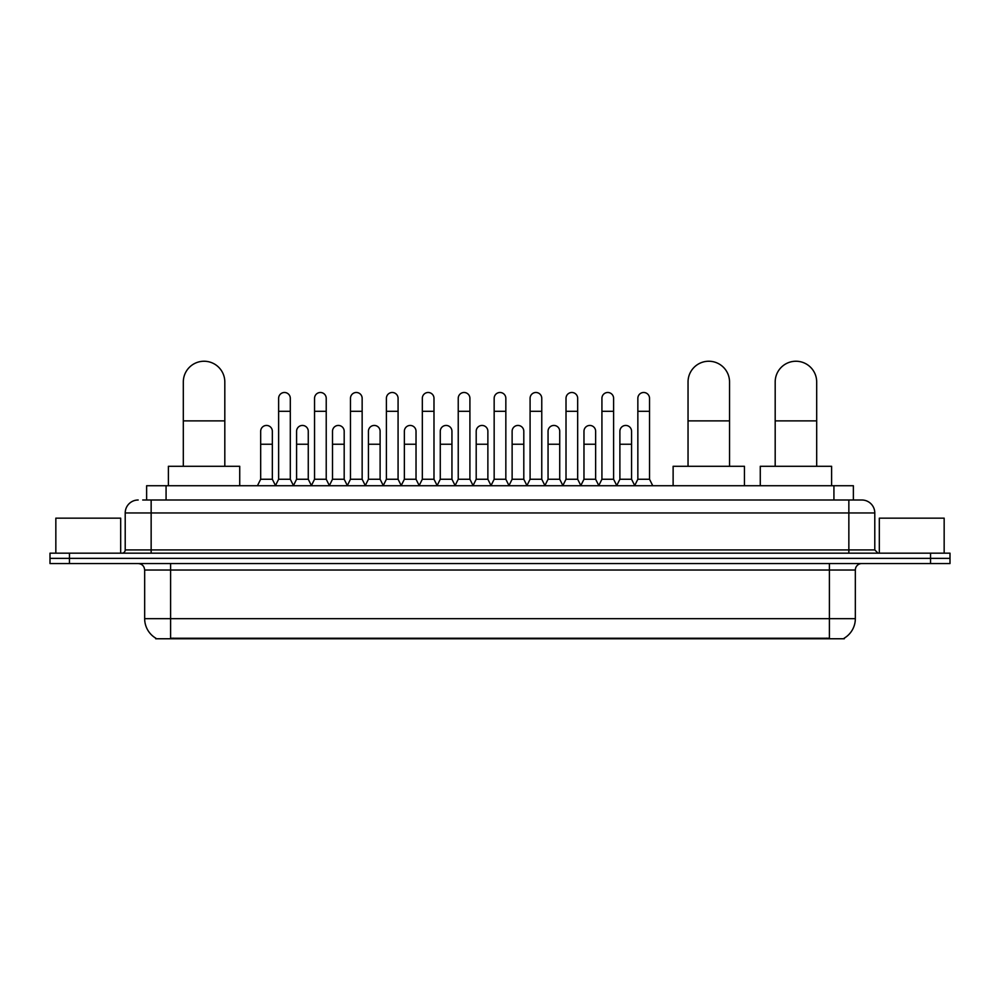 <?xml version="1.0" encoding="UTF-8"?>
<svg xmlns="http://www.w3.org/2000/svg" width="1000" height="1000" viewBox="0 0 1000 1000"><rect width="100%" height="100%" fill="white"/><g stroke="black" fill="none" stroke-linecap="round" stroke-linejoin="round"><path stroke-width="1.5" d="M146.625 500L146.625 485.737L853.375 485.737L853.375 500M844.312 638.125L844.312 638.763L155.688 638.763L155.688 638.125M155.887 638.237A22.7 22.7 0 0 1 144.662 618.663L170.6 618.663L170.6 638.237L829.4 638.237L829.4 618.663L855.337 618.663L855.337 570.025A6.488 6.488 0 0 1 861.812 563.55M144.662 618.663L144.662 570.025C144.288 566.087 142.125 563.925 138.188 563.55M844.112 638.237A22.7 22.7 0 0 0 855.337 618.663M69.45 553.175L950 553.175L950 558.362L50 558.362L50 563.55L69.45 563.55L69.45 558.362L50 558.362L50 553.175L69.45 553.175L69.45 558.362L950 558.362L950 563.55L69.45 563.55M143.025 500L861.812 500A12.962 12.962 0 0 1 874.788 512.962L874.788 549.925L878.025 553.175M142.725 500L151.15 500L151.15 512.962L125.213 512.962L125.213 549.925A3.237 3.237 0 0 1 121.975 553.175M138.188 500A12.962 12.962 0 0 0 125.213 512.962M874.788 512.962L848.85 512.962L848.85 500L861.812 500M120.675 553.175L120.675 518.15L55.838 518.15L55.838 553.175M944.163 553.175L944.163 518.15L879.325 518.15L879.325 553.175M183.312 466.287L183.312 381.987A20.75 20.75 0 0 1 204.062 361.238A20.75 20.75 0 0 1 224.812 381.987A20.75 20.75 0 0 0 204.062 361.238M224.812 466.287L224.812 381.987M239.725 485.737L239.725 466.287L168.4 466.287L168.4 485.737M688.037 466.287L688.037 381.987A20.75 20.75 0 0 1 708.787 361.238A20.75 20.75 0 0 1 729.538 381.987A20.75 20.75 0 0 0 708.787 361.238M729.538 466.287L729.538 381.987M744.45 485.737L744.45 466.287L673.125 466.287L673.125 485.737M775.188 466.287L775.188 381.987A20.75 20.75 0 0 1 795.938 361.238A20.75 20.75 0 0 1 816.688 381.987A20.75 20.75 0 0 0 795.938 361.238M816.688 466.287L816.688 381.987M831.6 485.737L831.6 466.287L760.275 466.287L760.275 485.737M275.387 485.737L278.625 479.25L290.3 479.25L293.55 485.737M290.3 479.25L290.3 398.325A5.838 5.838 0 0 0 284.462 392.488A5.838 5.838 0 0 1 284.837 392.5M278.625 479.25L278.625 411.3L290.3 411.3M278.625 411.3L278.625 398.325A5.838 5.838 0 0 1 284.462 392.488M311.312 485.737L314.55 479.25L326.225 479.25L329.462 485.737M326.225 479.25L326.225 398.325A5.838 5.838 0 0 0 320.387 392.488A5.838 5.838 0 0 1 320.75 392.5M314.55 479.25L314.55 411.3L326.225 411.3M314.55 411.3L314.55 398.325A5.838 5.838 0 0 1 320.387 392.488M347.238 485.737L350.475 479.25L362.15 479.25L365.387 485.737M362.15 479.25L362.15 398.325A5.838 5.838 0 0 0 356.312 392.488A5.838 5.838 0 0 1 356.675 392.5M350.475 479.25L350.475 411.3L362.15 411.3M350.475 411.3L350.475 398.325A5.838 5.838 0 0 1 356.312 392.488M383.15 485.737L386.4 479.25L398.075 479.25L401.312 485.737M398.075 479.25L398.075 398.325A5.838 5.838 0 0 0 392.238 392.488A5.838 5.838 0 0 1 392.6 392.5M386.4 479.25L386.4 411.3L398.075 411.3M386.4 411.3L386.4 398.325A5.838 5.838 0 0 1 392.238 392.488M419.075 485.737L422.325 479.25L433.988 479.25L437.238 485.737M433.988 479.25L433.988 398.325A5.838 5.838 0 0 0 428.15 392.488A5.838 5.838 0 0 1 428.525 392.5M422.325 479.25L422.325 411.3L433.988 411.3M422.325 411.3L422.325 398.325A5.838 5.838 0 0 1 428.15 392.488M455 485.737L458.237 479.25L469.913 479.25L473.15 485.737M469.913 479.25L469.913 398.325A5.838 5.838 0 0 0 464.075 392.488A5.838 5.838 0 0 1 464.45 392.5M458.237 479.25L458.237 411.3L469.913 411.3M458.237 411.3L458.237 398.325A5.838 5.838 0 0 1 464.075 392.488M490.925 485.737L494.162 479.25L505.838 479.25L509.075 485.737M505.838 479.25L505.838 398.325A5.838 5.838 0 0 0 500 392.488A5.838 5.838 0 0 1 500.363 392.5M494.162 479.25L494.162 411.3L505.838 411.3M494.162 411.3L494.162 398.325A5.838 5.838 0 0 1 500 392.488M526.85 485.737L530.087 479.25L541.763 479.25L545 485.737M541.763 479.25L541.763 398.325A5.838 5.838 0 0 0 535.925 392.488A5.838 5.838 0 0 1 536.287 392.5M530.087 479.25L530.087 411.3L541.763 411.3M530.087 411.3L530.087 398.325A5.838 5.838 0 0 1 535.925 392.488M562.762 485.737L566.013 479.25L577.675 479.25L580.925 485.737M577.675 479.25L577.675 398.325A5.838 5.838 0 0 0 571.85 392.488A5.838 5.838 0 0 1 572.212 392.5M566.013 479.25L566.013 411.3L577.675 411.3M566.013 411.3L566.013 398.325A5.838 5.838 0 0 1 571.85 392.488M598.688 485.737L601.925 479.25L613.6 479.25L616.85 485.737M613.6 479.25L613.6 398.325A5.838 5.838 0 0 0 607.762 392.488A5.838 5.838 0 0 1 608.138 392.5M601.925 479.25L601.925 411.3L613.6 411.3M601.925 411.3L601.925 398.325A5.838 5.838 0 0 1 607.762 392.488M634.612 485.737L637.85 479.25L649.525 479.25L652.763 485.737M649.525 479.25L649.525 398.325A5.838 5.838 0 0 0 643.688 392.488A5.838 5.838 0 0 1 644.05 392.5M637.85 479.25L637.85 411.3L649.525 411.3M637.85 411.3L637.85 398.325A5.838 5.838 0 0 1 643.688 392.488M257.425 485.737L260.675 479.25L272.337 479.25L275.487 485.538M272.337 479.25L272.337 431.262A5.838 5.838 0 0 0 266.875 425.45A5.838 5.838 0 0 1 272.337 431.262M260.675 479.25L260.675 444.237L272.337 444.237M260.675 444.237L260.675 431.262A5.838 5.838 0 0 1 266.875 425.45M293.45 485.538L296.588 479.25L308.263 479.25L311.413 485.538M308.263 479.25L308.263 431.262A5.838 5.838 0 0 0 302.8 425.45A5.838 5.838 0 0 1 308.263 431.262M296.588 479.25L296.588 444.237L308.263 444.237M296.588 444.237L296.588 431.262A5.838 5.838 0 0 1 302.8 425.45M329.375 485.538L332.512 479.25L344.188 479.25L347.325 485.538M344.188 479.25L344.188 431.262A5.838 5.838 0 0 0 338.713 425.45A5.838 5.838 0 0 1 344.188 431.262M332.512 479.25L332.512 444.237L344.188 444.237M332.512 444.237L332.512 431.262A5.838 5.838 0 0 1 338.713 425.45M365.288 485.538L368.438 479.25L380.112 479.25L383.25 485.538M380.112 479.25L380.112 431.262A5.838 5.838 0 0 0 374.637 425.45A5.838 5.838 0 0 1 380.112 431.262M368.438 479.25L368.438 444.237L380.112 444.237M368.438 444.237L368.438 431.262A5.838 5.838 0 0 1 374.637 425.45M401.213 485.538L404.363 479.25L416.025 479.25L419.175 485.538M416.025 479.25L416.025 431.262A5.838 5.838 0 0 0 410.562 425.45A5.838 5.838 0 0 1 416.025 431.262M404.363 479.25L404.363 444.237L416.025 444.237M404.363 444.237L404.363 431.262A5.838 5.838 0 0 1 410.562 425.45M437.137 485.538L440.275 479.25L451.95 479.25L455.1 485.538M451.95 479.25L451.95 431.262A5.838 5.838 0 0 0 446.488 425.45A5.838 5.838 0 0 1 451.95 431.262M440.275 479.25L440.275 444.237L451.95 444.237M440.275 444.237L440.275 431.262A5.838 5.838 0 0 1 446.488 425.45M473.062 485.538L476.2 479.25L487.875 479.25L491.025 485.538M487.875 479.25L487.875 431.262A5.838 5.838 0 0 0 482.4 425.45A5.838 5.838 0 0 1 487.875 431.262M476.2 479.25L476.2 444.237L487.875 444.237M476.2 444.237L476.2 431.262A5.838 5.838 0 0 1 482.4 425.45M508.975 485.538L512.125 479.25L523.8 479.25L526.938 485.538M523.8 479.25L523.8 431.262A5.838 5.838 0 0 0 518.325 425.45A5.838 5.838 0 0 1 523.8 431.262M512.125 479.25L512.125 444.237L523.8 444.237M512.125 444.237L512.125 431.262A5.838 5.838 0 0 1 518.325 425.45M544.9 485.538L548.05 479.25L559.725 479.25L562.863 485.538M559.725 479.25L559.725 431.262A5.838 5.838 0 0 0 554.25 425.45A5.838 5.838 0 0 1 559.725 431.262M548.05 479.25L548.05 444.237L559.725 444.237M548.05 444.237L548.05 431.262A5.838 5.838 0 0 1 554.25 425.45M580.825 485.538L583.975 479.25L595.638 479.25L598.787 485.538M595.638 479.25L595.638 431.262A5.838 5.838 0 0 0 590.175 425.45A5.838 5.838 0 0 1 595.638 431.262M583.975 479.25L583.975 444.237L595.638 444.237M583.975 444.237L583.975 431.262A5.838 5.838 0 0 1 590.175 425.45M616.75 485.538L619.888 479.25L631.562 479.25L634.712 485.538M631.562 479.25L631.562 431.262A5.838 5.838 0 0 0 626.1 425.45A5.838 5.838 0 0 1 631.562 431.262M619.888 479.25L619.888 444.237L631.562 444.237M619.888 444.237L619.888 431.262A5.838 5.838 0 0 1 626.1 425.45M826.8 638.763L826.8 638.125M173.2 638.763L173.2 638.125M166.075 500L166.075 485.737M833.925 500L833.925 485.737M829.4 563.55L829.4 570.025L144.662 570.025M855.337 570.025L829.4 570.025L829.4 618.663L170.6 618.663L170.6 563.55M930.55 563.55L930.55 553.175M151.15 553.175L151.15 549.925L874.788 549.925M125.213 549.925L151.15 549.925L151.15 512.962L848.85 512.962L848.85 553.175M183.312 420.887L224.812 420.887M688.037 420.887L729.538 420.887M775.188 420.887L816.688 420.887"/></g></svg>
